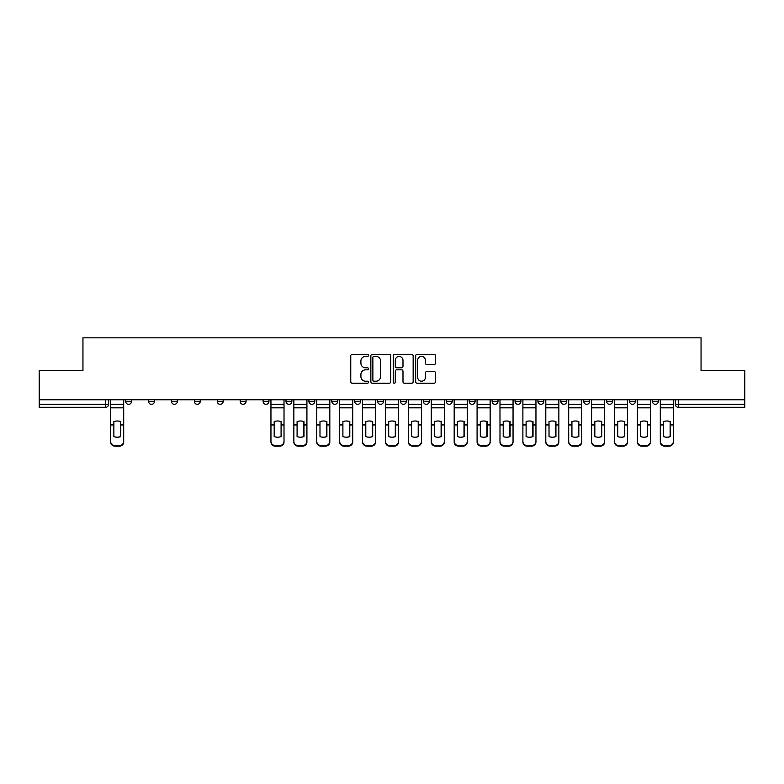 <?xml version="1.0" encoding="UTF-8"?>
<svg xmlns="http://www.w3.org/2000/svg" width="784" height="784" viewBox="0 0 784 784"><rect width="100%" height="100%" fill="white"/><g stroke="black" fill="none" stroke-linecap="round" stroke-linejoin="round"><path stroke-width="1.18" d="M368.509 355.397A1.009 1.009 0 0 0 367.5 354.388L352.192 354.388A1.441 1.441 0 0 0 350.752 355.828L350.752 381.769A1.441 1.441 0 0 0 352.192 383.209L367.5 383.209A1.009 1.009 0 0 0 368.509 382.21A1.009 1.009 0 0 0 367.5 381.2L365.52 381.2A4.616 4.616 0 0 1 360.905 376.585L360.905 374.419A4.616 4.616 0 0 1 365.52 369.813L367.5 369.813A1.009 1.009 0 0 0 368.509 368.803A1.009 1.009 0 0 0 367.5 367.794L365.52 367.794A4.616 4.616 0 0 1 360.905 363.178L360.905 361.022A4.616 4.616 0 0 1 365.52 356.406L367.5 356.406A1.009 1.009 0 0 0 368.509 355.397M606.649 401.398L606.649 399.781L606.649 401.398A2.94 2.94 0 0 0 609.58 404.328A2.94 2.94 0 0 1 606.649 401.398L612.52 401.398A2.94 2.94 0 0 1 609.58 404.328M583.747 401.398L583.747 399.781L583.747 401.398A2.94 2.94 0 0 0 586.677 404.328A2.94 2.94 0 0 1 583.747 401.398L589.617 401.398A2.94 2.94 0 0 1 586.677 404.328M515.029 399.781L515.029 401.398L520.909 401.398A2.94 2.94 0 0 1 517.969 404.328A2.94 2.94 0 0 1 515.029 401.398L515.029 399.781M492.127 399.781L492.127 401.398L497.997 401.398A2.94 2.94 0 0 1 495.067 404.328A2.94 2.94 0 0 1 492.127 401.398L492.127 399.781M377.614 399.781L377.614 401.398L383.484 401.398A2.94 2.94 0 0 1 380.544 404.328A2.94 2.94 0 0 1 377.614 401.398L377.614 399.781M308.906 399.781L308.906 401.398L314.776 401.398A2.94 2.94 0 0 1 311.836 404.328A2.94 2.94 0 0 1 308.906 401.398L308.906 399.781M263.091 399.781L263.091 401.398L268.971 401.398A2.94 2.94 0 0 1 266.031 404.328A2.94 2.94 0 0 1 263.091 401.398L263.091 399.781M240.188 399.781L240.188 401.398L246.068 401.398A2.94 2.94 0 0 1 243.128 404.328A2.94 2.94 0 0 1 240.188 401.398L240.188 399.781M194.383 401.398L194.383 399.781L194.383 401.398A2.94 2.94 0 0 0 197.323 404.328A2.94 2.94 0 0 1 194.383 401.398L200.253 401.398A2.94 2.94 0 0 1 197.323 404.328M148.578 401.398L148.578 399.781L148.578 401.398A2.94 2.94 0 0 0 151.518 404.328A2.94 2.94 0 0 1 148.578 401.398L154.448 401.398A2.94 2.94 0 0 1 151.518 404.328A2.94 2.94 0 0 0 154.448 401.398L154.448 399.781L154.448 401.398M434.12 364.55A1.441 1.441 0 0 0 435.561 363.11L435.561 355.828A1.441 1.441 0 0 0 434.12 354.388L417.108 354.388A1.441 1.441 0 0 0 415.667 355.828L415.667 381.769A1.441 1.441 0 0 0 417.108 383.209L434.12 383.209A1.441 1.441 0 0 0 435.561 381.769L435.561 372.978A1.441 1.441 0 0 0 434.12 371.538L426.839 371.538A1.441 1.441 0 0 0 425.398 372.978L425.398 377.339A3.851 3.851 0 0 1 421.547 381.2A3.851 3.851 0 0 1 417.686 377.339L417.686 360.268A3.851 3.851 0 0 1 421.547 356.406A3.851 3.851 0 0 1 425.398 360.268L425.398 363.11A1.441 1.441 0 0 0 426.839 364.55L434.12 364.55M39.2 399.781L39.2 370.567L82.947 370.567L82.947 337.826L701.053 337.826L701.053 370.567L744.8 370.567L744.8 399.781L39.2 399.781L39.2 404.328L108.643 404.328L108.643 399.781L108.643 404.328A2.94 2.94 0 0 1 105.713 407.268L39.2 407.268L39.2 404.328M390.736 355.828A1.441 1.441 0 0 0 389.295 354.388L372.292 354.388A1.441 1.441 0 0 0 370.852 355.828L370.852 381.769A1.441 1.441 0 0 0 372.292 383.209L389.295 383.209A1.441 1.441 0 0 0 390.736 381.769L390.736 355.828M394.705 354.388L411.708 354.388A1.441 1.441 0 0 1 413.148 355.828L413.148 381.769A1.441 1.441 0 0 1 411.708 383.209L404.426 383.209A1.441 1.441 0 0 1 402.986 381.769L402.986 371.253A1.441 1.441 0 0 0 401.545 369.813L396.724 369.813A1.441 1.441 0 0 0 395.283 371.253L395.283 382.21A1.009 1.009 0 0 1 394.274 383.209A1.009 1.009 0 0 1 393.264 382.21L393.264 355.828A1.441 1.441 0 0 1 394.705 354.388M675.357 399.781L675.357 404.328L744.8 404.328L744.8 407.268L678.287 407.268A2.94 2.94 0 0 1 675.357 404.328M744.8 399.781L744.8 404.328M658.325 401.398L658.325 399.781L658.325 401.398A2.94 2.94 0 0 1 655.385 404.328A2.94 2.94 0 0 1 652.455 401.398L658.325 401.398A2.94 2.94 0 0 1 655.385 404.328M652.455 399.781L652.455 401.398M635.422 399.781L635.422 401.398A2.94 2.94 0 0 1 632.482 404.328A2.94 2.94 0 0 1 629.552 401.398L635.422 401.398A2.94 2.94 0 0 1 632.482 404.328M629.552 399.781L629.552 401.398M612.52 399.781L612.52 401.398L612.52 399.781M589.617 399.781L589.617 401.398L589.617 399.781M566.714 399.781L566.714 401.398A2.94 2.94 0 0 1 563.774 404.328A2.94 2.94 0 0 1 560.834 401.398L566.714 401.398L566.714 399.781M560.834 399.781L560.834 401.398M543.812 401.398L543.812 399.781L543.812 401.398A2.94 2.94 0 0 1 540.872 404.328A2.94 2.94 0 0 1 537.932 401.398L543.812 401.398A2.94 2.94 0 0 1 540.872 404.328M537.932 399.781L537.932 401.398M520.909 399.781L520.909 401.398M497.997 399.781L497.997 401.398M475.094 399.781L475.094 401.398A2.94 2.94 0 0 1 472.164 404.328A2.94 2.94 0 0 1 469.224 401.398L475.094 401.398M469.224 399.781L469.224 401.398M452.192 399.781L452.192 401.398A2.94 2.94 0 0 1 449.261 404.328A2.94 2.94 0 0 1 446.321 401.398L452.192 401.398A2.94 2.94 0 0 1 449.261 404.328M446.321 399.781L446.321 401.398M429.289 399.781L429.289 401.398A2.94 2.94 0 0 1 426.359 404.328A2.94 2.94 0 0 1 423.419 401.398A2.94 2.94 0 0 0 426.359 404.328M423.419 399.781L423.419 401.398L429.289 401.398M406.386 399.781L406.386 401.398A2.94 2.94 0 0 1 403.456 404.328A2.94 2.94 0 0 1 400.516 401.398A2.94 2.94 0 0 0 403.456 404.328M400.516 399.781L400.516 401.398L406.386 401.398M383.484 399.781L383.484 401.398A2.94 2.94 0 0 1 380.544 404.328M360.581 399.781L360.581 401.398A2.94 2.94 0 0 1 357.641 404.328A2.94 2.94 0 0 1 354.711 401.398L360.581 401.398M354.711 399.781L354.711 401.398M331.808 399.781L331.808 401.398L337.679 401.398L337.679 399.781L337.679 401.398A2.94 2.94 0 0 1 334.739 404.328A2.94 2.94 0 0 1 331.808 401.398A2.94 2.94 0 0 0 334.739 404.328M314.776 399.781L314.776 401.398M291.873 399.781L291.873 401.398A2.94 2.94 0 0 1 288.933 404.328A2.94 2.94 0 0 1 286.003 401.398L291.873 401.398L291.873 399.781M286.003 399.781L286.003 401.398M268.971 401.398L268.971 399.781L268.971 401.398A2.94 2.94 0 0 1 266.031 404.328M246.068 401.398L246.068 399.781L246.068 401.398A2.94 2.94 0 0 1 243.128 404.328M223.166 399.781L223.166 401.398A2.94 2.94 0 0 1 220.226 404.328A2.94 2.94 0 0 1 217.286 401.398A2.94 2.94 0 0 0 220.226 404.328A2.94 2.94 0 0 0 223.166 401.398L223.166 399.781M217.286 399.781L217.286 401.398L223.166 401.398M200.253 399.781L200.253 401.398M177.351 399.781L177.351 401.398A2.94 2.94 0 0 1 174.42 404.328A2.94 2.94 0 0 1 171.48 401.398A2.94 2.94 0 0 0 174.42 404.328M171.48 399.781L171.48 401.398L177.351 401.398M131.545 399.781L131.545 401.398A2.94 2.94 0 0 1 128.615 404.328A2.94 2.94 0 0 1 125.675 401.398A2.94 2.94 0 0 0 128.615 404.328A2.94 2.94 0 0 0 131.545 401.398L131.545 399.781M125.675 399.781L125.675 401.398L131.545 401.398M373.88 356.406A1.009 1.009 0 0 0 372.87 357.416L372.87 380.191A1.009 1.009 0 0 0 373.88 381.2L375.967 381.2A4.616 4.616 0 0 0 380.583 376.585L380.583 361.022A4.616 4.616 0 0 0 375.967 356.406L373.88 356.406M402.986 360.336A3.851 3.851 0 0 0 399.134 356.485A3.851 3.851 0 0 0 395.283 360.336L395.283 366.353A1.441 1.441 0 0 0 396.724 367.794L401.545 367.794A1.441 1.441 0 0 0 402.986 366.353L402.986 360.336M120.462 436.678L120.462 421.498M117.159 420.998A9.104 8.007 180 0 1 120.462 421.596M110.622 425.585L110.622 441.392A4.4 4.175 0 0 0 115.032 445.567L119.286 445.567A4.4 4.175 0 0 0 123.696 441.392L123.696 442A4.4 4.175 180 0 1 119.286 446.174L119.286 445.567M117.159 437.217A9.104 8.634 180 0 0 120.462 436.57M120.756 424.977L120.756 421.596A9.104 8.007 180 0 0 117.306 420.998A9.104 8.007 180 0 0 113.856 421.596L113.856 436.57A9.104 8.634 180 0 0 120.756 436.57L120.756 424.977L123.696 424.977L123.696 441.392M123.696 399.781L123.696 424.977M110.622 399.781L110.622 441.392M115.032 445.567L115.032 446.174L119.286 446.174M115.032 446.174A4.4 4.175 180 0 1 110.622 442M303.692 436.678L303.692 421.498M300.39 420.998A9.104 8.007 180 0 1 303.692 421.596M293.853 425.585L293.853 441.392A4.4 4.175 0 0 0 298.253 445.567L302.516 445.567A4.4 4.175 0 0 0 306.916 441.392L306.916 442A4.4 4.175 180 0 1 302.516 446.174L302.516 445.567M300.39 437.217A9.104 8.634 180 0 0 303.692 436.57M326.595 436.678L326.595 421.498M323.292 420.998A9.104 8.007 180 0 1 326.595 421.596M316.756 425.585L316.756 441.392A4.4 4.175 0 0 0 321.166 445.567L325.419 445.567A4.4 4.175 0 0 0 329.819 441.392L329.819 442A4.4 4.175 180 0 1 325.419 446.174L325.419 445.567M323.292 437.217A9.104 8.634 180 0 0 326.595 436.57M349.497 436.678L349.497 421.498M346.195 420.998A9.104 8.007 180 0 1 349.497 421.596M339.658 425.585L339.658 441.392A4.4 4.175 0 0 0 344.068 445.567L348.321 445.567A4.4 4.175 0 0 0 352.731 441.392L352.731 442A4.4 4.175 180 0 1 348.321 446.174L348.321 445.567M346.195 437.217A9.104 8.634 180 0 0 349.497 436.57M372.4 436.678L372.4 421.498M369.097 420.998A9.104 8.007 180 0 1 372.4 421.596M362.561 425.585L362.561 441.392A4.4 4.175 0 0 0 366.971 445.567L371.224 445.567A4.4 4.175 0 0 0 375.634 441.392L375.634 442A4.4 4.175 180 0 1 371.224 446.174L371.224 445.567M369.097 437.217A9.104 8.634 180 0 0 372.4 436.57M395.303 436.678L395.303 421.498M392 420.998A9.104 8.007 180 0 1 395.303 421.596M385.463 425.585L385.463 441.392A4.4 4.175 0 0 0 389.873 445.567L394.127 445.567A4.4 4.175 0 0 0 398.537 441.392L398.537 442A4.4 4.175 180 0 1 394.127 446.174L394.127 445.567M392 437.217A9.104 8.634 180 0 0 395.303 436.57M418.205 436.678L418.205 421.498M414.903 420.998A9.104 8.007 180 0 1 418.205 421.596M408.366 425.585L408.366 441.392A4.4 4.175 0 0 0 412.776 445.567L417.029 445.567A4.4 4.175 0 0 0 421.439 441.392L421.439 442A4.4 4.175 180 0 1 417.029 446.174L417.029 445.567M414.903 437.217A9.104 8.634 180 0 0 418.205 436.57M441.108 436.678L441.108 421.498M437.805 420.998A9.104 8.007 180 0 1 441.108 421.596M431.269 425.585L431.269 441.392A4.4 4.175 0 0 0 435.679 445.567L439.932 445.567A4.4 4.175 0 0 0 444.342 441.392L444.342 442A4.4 4.175 180 0 1 439.932 446.174L439.932 445.567M437.805 437.217A9.104 8.634 180 0 0 441.108 436.57M464.01 436.678L464.01 421.498M460.708 420.998A9.104 8.007 180 0 1 464.01 421.596M454.181 425.585L454.181 441.392A4.4 4.175 0 0 0 458.581 445.567L462.834 445.567A4.4 4.175 0 0 0 467.244 441.392L467.244 442A4.4 4.175 180 0 1 462.834 446.174L462.834 445.567M460.708 437.217A9.104 8.634 180 0 0 464.01 436.57M486.913 436.678L486.913 421.498M483.61 420.998A9.104 8.007 180 0 1 486.913 421.596M477.084 425.585L477.084 441.392A4.4 4.175 0 0 0 481.484 445.567L485.747 445.567A4.4 4.175 0 0 0 490.147 441.392L490.147 442A4.4 4.175 180 0 1 485.747 446.174L485.747 445.567M483.61 437.217A9.104 8.634 180 0 0 486.913 436.57M509.816 436.678L509.816 421.498M506.513 420.998A9.104 8.007 180 0 1 509.816 421.596M499.986 425.585L499.986 441.392A4.4 4.175 0 0 0 504.386 445.567L508.649 445.567A4.4 4.175 0 0 0 513.05 441.392L513.05 442A4.4 4.175 180 0 1 508.649 446.174L508.649 445.567M506.513 437.217A9.104 8.634 180 0 0 509.816 436.57M532.728 436.678L532.728 421.498M529.416 420.998A9.104 8.007 180 0 1 532.728 421.596M522.889 425.585L522.889 441.392A4.4 4.175 0 0 0 527.289 445.567L531.552 445.567A4.4 4.175 0 0 0 535.952 441.392L535.952 442A4.4 4.175 180 0 1 531.552 446.174L531.552 445.567M529.416 437.217A9.104 8.634 180 0 0 532.728 436.57M555.631 436.678L555.631 421.498M552.328 420.998A9.104 8.007 180 0 1 555.631 421.596M545.791 425.585L545.791 441.392A4.4 4.175 0 0 0 550.192 445.567L554.455 445.567A4.4 4.175 0 0 0 558.855 441.392L558.855 442A4.4 4.175 180 0 1 554.455 446.174L554.455 445.567M552.328 437.217A9.104 8.634 180 0 0 555.631 436.57M578.533 436.678L578.533 421.498M575.231 420.998A9.104 8.007 180 0 1 578.533 421.596M568.694 425.585L568.694 441.392A4.4 4.175 0 0 0 573.094 445.567L577.357 445.567A4.4 4.175 0 0 0 581.757 441.392L581.757 442A4.4 4.175 180 0 1 577.357 446.174L577.357 445.567M575.231 437.217A9.104 8.634 180 0 0 578.533 436.57M601.436 436.678L601.436 421.498M598.133 420.998A9.104 8.007 180 0 1 601.436 421.596M591.597 425.585L591.597 441.392A4.4 4.175 0 0 0 595.997 445.567L600.26 445.567A4.4 4.175 0 0 0 604.66 441.392L604.66 442A4.4 4.175 180 0 1 600.26 446.174L600.26 445.567M598.133 437.217A9.104 8.634 180 0 0 601.436 436.57M281.084 424.977L281.084 421.596A9.104 8.007 180 0 0 277.634 420.998A9.104 8.007 180 0 0 274.184 421.596L274.184 436.57A9.104 8.634 180 0 0 281.084 436.57L281.084 424.977L284.014 424.977L284.014 442A4.4 4.175 180 0 1 279.614 446.174L279.614 445.567A4.4 4.175 0 0 0 284.014 441.392M284.014 399.781L284.014 424.977M270.95 399.781L270.95 441.392A4.4 4.175 0 0 0 275.351 445.567L279.614 445.567M275.351 445.567L275.351 446.174L279.614 446.174M275.351 446.174A4.4 4.175 180 0 1 270.95 442L270.95 441.392M303.986 424.977L303.986 421.596A9.104 8.007 180 0 0 300.537 420.998A9.104 8.007 180 0 0 297.087 421.596L297.087 436.57A9.104 8.634 180 0 0 303.986 436.57L303.986 424.977L306.916 424.977L306.916 441.392M306.916 399.781L306.916 424.977M293.853 399.781L293.853 441.392M298.253 445.567L298.253 446.174L302.516 446.174M298.253 446.174A4.4 4.175 180 0 1 293.853 442M326.889 424.977L326.889 421.596A9.104 8.007 180 0 0 323.439 420.998A9.104 8.007 180 0 0 319.99 421.596L319.99 436.57A9.104 8.634 180 0 0 326.889 436.57L326.889 424.977L329.819 424.977L329.819 441.392M329.819 399.781L329.819 424.977M316.756 399.781L316.756 441.392M321.166 445.567L321.166 446.174L325.419 446.174M321.166 446.174A4.4 4.175 180 0 1 316.756 442M349.791 424.977L349.791 421.596A9.104 8.007 180 0 0 346.342 420.998A9.104 8.007 180 0 0 342.892 421.596L342.892 436.57A9.104 8.634 180 0 0 349.791 436.57L349.791 424.977L352.731 424.977L352.731 441.392M352.731 399.781L352.731 424.977M339.658 399.781L339.658 441.392M344.068 445.567L344.068 446.174L348.321 446.174M344.068 446.174A4.4 4.175 180 0 1 339.658 442M372.694 424.977L372.694 421.596A9.104 8.007 180 0 0 369.244 420.998A9.104 8.007 180 0 0 365.795 421.596L365.795 436.57A9.104 8.634 180 0 0 372.694 436.57L372.694 424.977L375.634 424.977L375.634 441.392M375.634 399.781L375.634 424.977M362.561 399.781L362.561 441.392M366.971 445.567L366.971 446.174L371.224 446.174M366.971 446.174A4.4 4.175 180 0 1 362.561 442M395.597 424.977L395.597 421.596A9.104 8.007 180 0 0 392.147 420.998A9.104 8.007 180 0 0 388.697 421.596L388.697 436.57A9.104 8.634 180 0 0 395.597 436.57L395.597 424.977L398.537 424.977L398.537 441.392M398.537 399.781L398.537 424.977M385.463 399.781L385.463 441.392M389.873 445.567L389.873 446.174L394.127 446.174M389.873 446.174A4.4 4.175 180 0 1 385.463 442M418.499 424.977L418.499 421.596A9.104 8.007 180 0 0 415.05 420.998A9.104 8.007 180 0 0 411.6 421.596L411.6 436.57A9.104 8.634 180 0 0 418.499 436.57L418.499 424.977L421.439 424.977L421.439 441.392M421.439 399.781L421.439 424.977M408.366 399.781L408.366 441.392M412.776 445.567L412.776 446.174L417.029 446.174M412.776 446.174A4.4 4.175 180 0 1 408.366 442M441.402 424.977L441.402 421.596A9.104 8.007 180 0 0 437.952 420.998A9.104 8.007 180 0 0 434.503 421.596L434.503 436.57A9.104 8.634 180 0 0 441.402 436.57L441.402 424.977L444.342 424.977L444.342 441.392M444.342 399.781L444.342 424.977M431.269 399.781L431.269 441.392M435.679 445.567L435.679 446.174L439.932 446.174M435.679 446.174A4.4 4.175 180 0 1 431.269 442M464.304 424.977L464.304 421.596A9.104 8.007 180 0 0 460.855 420.998A9.104 8.007 180 0 0 457.405 421.596L457.405 436.57A9.104 8.634 180 0 0 464.304 436.57L464.304 424.977L467.244 424.977L467.244 441.392M467.244 399.781L467.244 424.977M454.181 399.781L454.181 441.392M458.581 445.567L458.581 446.174L462.834 446.174M458.581 446.174A4.4 4.175 180 0 1 454.181 442M487.207 424.977L487.207 421.596A9.104 8.007 180 0 0 483.757 420.998A9.104 8.007 180 0 0 480.308 421.596L480.308 436.57A9.104 8.634 180 0 0 487.207 436.57L487.207 424.977L490.147 424.977L490.147 441.392M490.147 399.781L490.147 424.977M477.084 399.781L477.084 441.392M481.484 445.567L481.484 446.174L485.747 446.174M481.484 446.174A4.4 4.175 180 0 1 477.084 442M510.11 424.977L510.11 421.596A9.104 8.007 180 0 0 506.66 420.998A9.104 8.007 180 0 0 503.21 421.596L503.21 436.57A9.104 8.634 180 0 0 510.11 436.57L510.11 424.977L513.05 424.977L513.05 441.392M513.05 399.781L513.05 424.977M499.986 399.781L499.986 441.392M504.386 445.567L504.386 446.174L508.649 446.174M504.386 446.174A4.4 4.175 180 0 1 499.986 442M533.022 424.977L533.022 421.596A9.104 8.007 180 0 0 529.563 420.998A9.104 8.007 180 0 0 526.113 421.596L526.113 436.57A9.104 8.634 180 0 0 533.022 436.57L533.022 424.977L535.952 424.977L535.952 441.392M535.952 399.781L535.952 424.977M522.889 399.781L522.889 441.392M527.289 445.567L527.289 446.174L531.552 446.174M527.289 446.174A4.4 4.175 180 0 1 522.889 442M555.925 424.977L555.925 421.596A9.104 8.007 180 0 0 552.475 420.998A9.104 8.007 180 0 0 549.016 421.596L549.016 436.57A9.104 8.634 180 0 0 555.925 436.57L555.925 424.977L558.855 424.977L558.855 441.392M558.855 399.781L558.855 424.977M545.791 399.781L545.791 441.392M550.192 445.567L550.192 446.174L554.455 446.174M550.192 446.174A4.4 4.175 180 0 1 545.791 442M578.827 424.977L578.827 421.596A9.104 8.007 180 0 0 575.378 420.998A9.104 8.007 180 0 0 571.928 421.596L571.928 436.57A9.104 8.634 180 0 0 578.827 436.57L578.827 424.977L581.757 424.977L581.757 441.392M581.757 399.781L581.757 424.977M568.694 399.781L568.694 441.392M573.094 445.567L573.094 446.174L577.357 446.174M573.094 446.174A4.4 4.175 180 0 1 568.694 442M601.73 424.977L601.73 421.596A9.104 8.007 180 0 0 598.28 420.998A9.104 8.007 180 0 0 594.831 421.596L594.831 436.57A9.104 8.634 180 0 0 601.73 436.57L601.73 424.977L604.66 424.977L604.66 441.392M604.66 399.781L604.66 424.977M591.597 399.781L591.597 441.392M595.997 445.567L595.997 446.174L600.26 446.174M595.997 446.174A4.4 4.175 180 0 1 591.597 442M624.338 436.678L624.338 421.498M621.036 420.998A9.104 8.007 180 0 1 624.338 421.596M614.499 425.585L614.499 441.392A4.4 4.175 0 0 0 618.909 445.567L623.162 445.567A4.4 4.175 0 0 0 627.563 441.392L627.563 442A4.4 4.175 180 0 1 623.162 446.174L623.162 445.567M621.036 437.217A9.104 8.634 180 0 0 624.338 436.57M624.632 424.977L624.632 421.596A9.104 8.007 180 0 0 621.183 420.998A9.104 8.007 180 0 0 617.733 421.596L617.733 436.57A9.104 8.634 180 0 0 624.632 436.57L624.632 424.977L627.563 424.977L627.563 441.392M627.563 399.781L627.563 424.977M614.499 399.781L614.499 441.392M618.909 445.567L618.909 446.174L623.162 446.174M618.909 446.174A4.4 4.175 180 0 1 614.499 442M647.241 436.678L647.241 421.498M643.938 420.998A9.104 8.007 180 0 1 647.241 421.596M637.402 425.585L637.402 441.392A4.4 4.175 0 0 0 641.812 445.567L646.065 445.567A4.4 4.175 0 0 0 650.475 441.392L650.475 442A4.4 4.175 180 0 1 646.065 446.174L646.065 445.567M643.938 437.217A9.104 8.634 180 0 0 647.241 436.57M647.535 424.977L647.535 421.596A9.104 8.007 180 0 0 644.085 420.998A9.104 8.007 180 0 0 640.636 421.596L640.636 436.57A9.104 8.634 180 0 0 647.535 436.57L647.535 424.977L650.475 424.977L650.475 441.392M650.475 399.781L650.475 424.977M637.402 399.781L637.402 441.392M641.812 445.567L641.812 446.174L646.065 446.174M641.812 446.174A4.4 4.175 180 0 1 637.402 442M670.144 436.678L670.144 421.498M666.841 420.998A9.104 8.007 180 0 1 670.144 421.596M660.304 425.585L660.304 441.392A4.4 4.175 0 0 0 664.714 445.567L668.968 445.567A4.4 4.175 0 0 0 673.378 441.392L673.378 442A4.4 4.175 180 0 1 668.968 446.174L668.968 445.567M666.841 437.217A9.104 8.634 180 0 0 670.144 436.57M670.438 424.977L670.438 421.596A9.104 8.007 180 0 0 666.988 420.998A9.104 8.007 180 0 0 663.538 421.596L663.538 436.57A9.104 8.634 180 0 0 670.438 436.57L670.438 424.977L673.378 424.977L673.378 441.392M673.378 399.781L673.378 424.977M660.304 399.781L660.304 441.392M664.714 445.567L664.714 446.174L668.968 446.174M664.714 446.174A4.4 4.175 180 0 1 660.304 442M105.713 399.781L105.713 407.268M678.287 399.781L678.287 407.268M120.756 424.752L123.696 424.752M110.622 424.752L113.856 424.752M110.622 407.817L123.696 407.817M110.622 424.977L113.856 424.977M110.622 404.328L123.696 404.328M281.084 424.752L284.014 424.752M270.95 424.752L274.184 424.752M270.95 407.817L284.014 407.817M270.95 424.977L274.184 424.977M270.95 404.328L284.014 404.328M303.986 424.752L306.916 424.752M293.853 424.752L297.087 424.752M293.853 407.817L306.916 407.817M293.853 424.977L297.087 424.977M293.853 404.328L306.916 404.328M326.889 424.752L329.819 424.752M316.756 424.752L319.99 424.752M316.756 407.817L329.819 407.817M316.756 424.977L319.99 424.977M316.756 404.328L329.819 404.328M349.791 424.752L352.731 424.752M339.658 424.752L342.892 424.752M339.658 407.817L352.731 407.817M339.658 424.977L342.892 424.977M339.658 404.328L352.731 404.328M372.694 424.752L375.634 424.752M362.561 424.752L365.795 424.752M362.561 407.817L375.634 407.817M362.561 424.977L365.795 424.977M362.561 404.328L375.634 404.328M395.597 424.752L398.537 424.752M385.463 424.752L388.697 424.752M385.463 407.817L398.537 407.817M385.463 424.977L388.697 424.977M385.463 404.328L398.537 404.328M418.499 424.752L421.439 424.752M408.366 424.752L411.6 424.752M408.366 407.817L421.439 407.817M408.366 424.977L411.6 424.977M408.366 404.328L421.439 404.328M441.402 424.752L444.342 424.752M431.269 424.752L434.503 424.752M431.269 407.817L444.342 407.817M431.269 424.977L434.503 424.977M431.269 404.328L444.342 404.328M464.304 424.752L467.244 424.752M454.181 424.752L457.405 424.752M454.181 407.817L467.244 407.817M454.181 424.977L457.405 424.977M454.181 404.328L467.244 404.328M487.207 424.752L490.147 424.752M477.084 424.752L480.308 424.752M477.084 407.817L490.147 407.817M477.084 424.977L480.308 424.977M477.084 404.328L490.147 404.328M510.11 424.752L513.05 424.752M499.986 424.752L503.21 424.752M499.986 407.817L513.05 407.817M499.986 424.977L503.21 424.977M499.986 404.328L513.05 404.328M533.022 424.752L535.952 424.752M522.889 424.752L526.113 424.752M522.889 407.817L535.952 407.817M522.889 424.977L526.113 424.977M522.889 404.328L535.952 404.328M555.925 424.752L558.855 424.752M545.791 424.752L549.016 424.752M545.791 407.817L558.855 407.817M545.791 424.977L549.016 424.977M545.791 404.328L558.855 404.328M578.827 424.752L581.757 424.752M568.694 424.752L571.928 424.752M568.694 407.817L581.757 407.817M568.694 424.977L571.928 424.977M568.694 404.328L581.757 404.328M601.73 424.752L604.66 424.752M591.597 424.752L594.831 424.752M591.597 407.817L604.66 407.817M591.597 424.977L594.831 424.977M591.597 404.328L604.66 404.328M624.632 424.752L627.563 424.752M614.499 424.752L617.733 424.752M614.499 407.817L627.563 407.817M614.499 424.977L617.733 424.977M614.499 404.328L627.563 404.328M647.535 424.752L650.475 424.752M637.402 424.752L640.636 424.752M637.402 407.817L650.475 407.817M637.402 424.977L640.636 424.977M637.402 404.328L650.475 404.328M670.438 424.752L673.378 424.752M660.304 424.752L663.538 424.752M660.304 407.817L673.378 407.817M660.304 424.977L663.538 424.977M660.304 404.328L673.378 404.328"/></g></svg>
